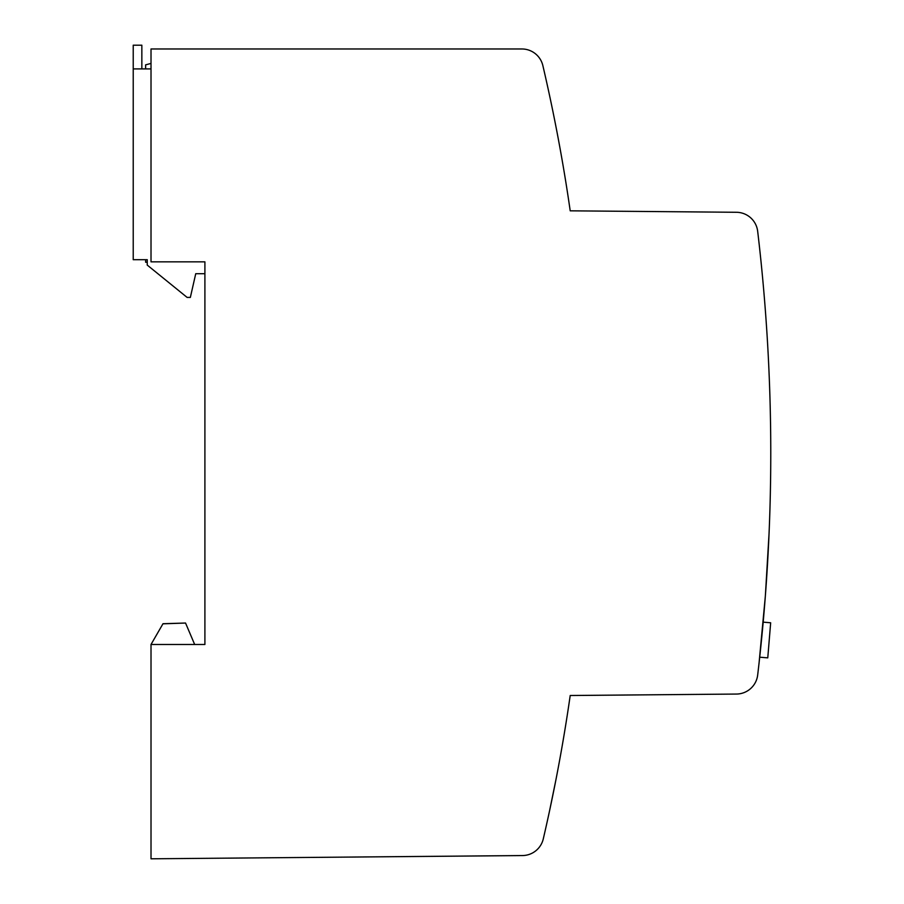 <?xml version="1.0" encoding="UTF-8"?>
<svg xmlns="http://www.w3.org/2000/svg" width="904" height="904" viewBox="0 0 904 904"><rect width="100%" height="100%" fill="white"/><g stroke="black" fill="none" stroke-linecap="round" stroke-linejoin="round"><path stroke-width="1.36" d="M555.937 779.723L549.519 811.035M549.338 811.848L549.214 812.425M548.717 814.741L548.4 816.176M548.163 817.25L547.451 820.493M546.863 823.137L546.31 825.623M151.013 644.484L151.013 858.8L522.478 855.557A21.56 21.56 0 0 0 543.281 838.889A1703 1703 0 0 0 570.209 695.504L736.466 694.057A21.56 21.56 0 0 0 757.676 675.028A1886.241 1886.241 0 0 0 757.676 231.3A21.56 21.56 0 0 0 736.466 212.282L570.209 210.824A1703 1703 0 0 0 542.863 65.619A21.56 21.56 0 0 0 521.868 48.974L151.013 48.974L151.013 261.844L204.903 261.844L204.903 644.484L151.013 644.484L163.002 623.715L185.546 623.037L162.946 623.816M145.623 68.907L145.623 64.862L151.013 63.416M281.969 48.974L151.013 48.974M204.903 261.844L204.903 273.709L195.739 273.709L190.348 297.416L187.117 297.416L147.239 265.087L147.239 259.697L133.227 259.697L133.227 45.2L141.849 45.2L141.849 68.907M145.623 259.697L145.623 262.216L147.239 262.216M185.546 623.037L194.665 644.484M560.152 148.968L559.779 146.957M559.305 144.346L559.022 142.832M133.227 68.907L151.013 68.907M770.773 453.164L770.762 446.938L770.773 453.164M759.032 663.344L765.349 596.086L769.067 533.303M768.863 538.162L766.208 584.312M766.05 586.594L764.976 600.9M764.569 606.008L763.191 622.155L770.66 622.777L767.767 657.863L759.71 657.197L767.767 657.863M762.603 628.517L762.49 629.726M761.078 644.179L759.111 662.587M760.739 258.804L761.349 264.872M761.168 262.996L760.965 260.996M759.032 242.984L759.315 245.572L759.032 242.984M761.089 644.055L760.863 646.292M760.682 648.021L760.49 649.908M760.298 651.694L759.925 655.185"/></g></svg>
